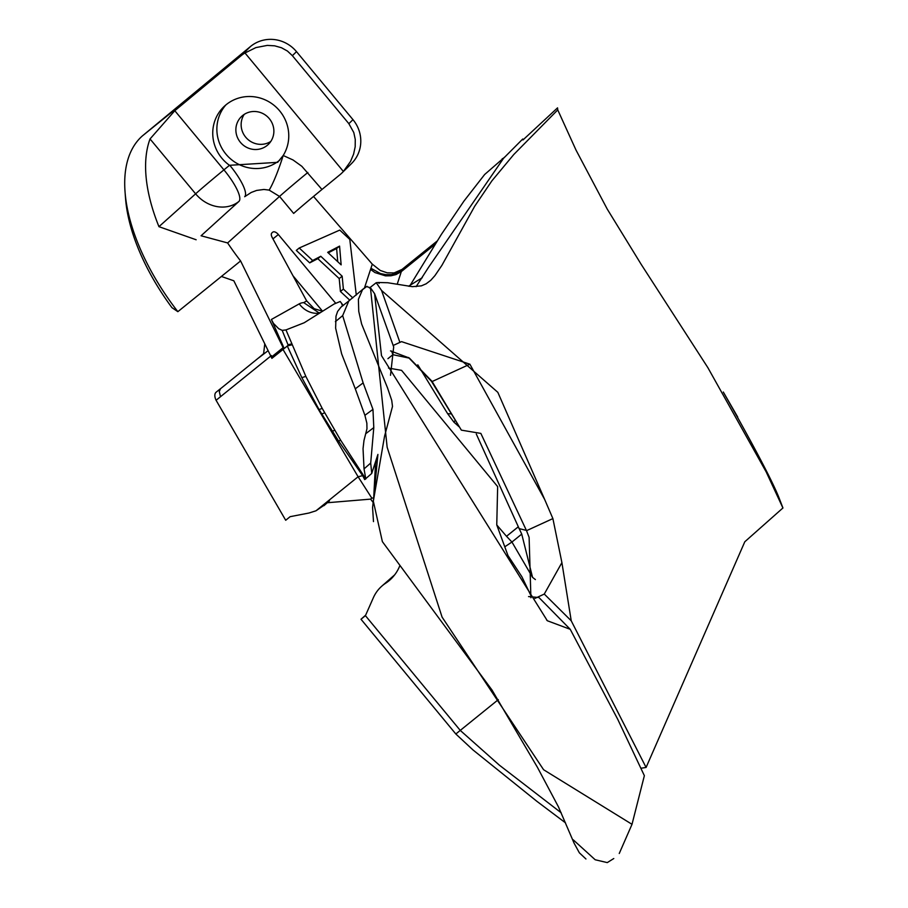 <?xml version="1.0" encoding="UTF-8"?>
<svg xmlns="http://www.w3.org/2000/svg" width="908" height="908" viewBox="0 0 908 908"><rect width="100%" height="100%" fill="white"/><g stroke="black" fill="none" stroke-linecap="round" stroke-linejoin="round"><path stroke-width="1.36" d="M337.731 261.686L336.63 248.497L339.581 246.113L341.147 264.864L327.686 252.333L339.581 246.113M336.63 248.497L328.265 252.867M356.288 295.066L349.796 239.417L339.774 230.087L299.243 247.998L312.658 260.494L320.762 256.272L342.157 276.191L343.383 289.096L352.803 297.869M349.773 300.173L340.432 291.491L343.383 289.096M340.432 291.491L339.206 278.574L342.157 276.191M339.206 278.574L317.811 258.666L320.762 256.272M317.811 258.666L309.707 262.877L312.658 260.494M309.707 262.877L296.292 250.392L299.243 247.998M335.733 303.306L278.347 234.525A5.527 2.826 51 0 0 272.775 232.142A5.527 2.826 51 0 0 272.718 232.187L271.878 232.936A5.527 2.826 51 0 0 272.162 237.408L305.451 298.721A164.723 84.399 51 0 0 306.7 300.945L303.715 302.614A33.165 16.991 51 0 0 299.231 303.874L271.39 319.468L284.215 348.547L283.693 348.808A44.242 22.666 51 0 0 283.126 347.616L240.597 260.948A165.801 84.943 -129 0 1 227.624 242.935L279.539 196.434L293.659 213.425A33.165 0.738 140.3 0 1 321.965 189.477L301.819 166.289L293.046 159.978L283.194 155.495L277.655 162.339L229.497 165.301A38.681 37.353 45.6 0 1 223.663 106.917A38.681 37.353 45.6 0 1 226.047 104.783A38.681 37.353 45.6 0 1 275.408 106.474A38.681 37.353 45.6 0 1 283.194 155.495A33.165 3.984 -71.1 0 1 269.154 190.101L279.539 196.434A33.165 0.738 140.3 0 1 307.846 172.475M313.532 196.457L372.291 264.149L364.483 287.915M125.054 191.963L125.542 198.409A159.161 81.55 51 0 0 171.964 307.676L177.855 311.671A165.801 84.943 -129 0 1 125.054 191.963A165.801 84.943 -129 0 1 142.204 136.064L250.551 46.456L241.165 55.66A33.165 32.018 45.6 0 1 244.99 52.982L343.383 171.453A33.165 32.018 45.6 0 1 342.055 172.838A33.165 32.018 45.6 0 1 340.023 174.665L321.965 189.477M229.497 165.301L223.924 169.864L174.801 110.719L241.165 55.66M177.855 311.671L240.597 260.948M201.077 235.774L238.94 201.417A33.165 28.466 48.1 0 1 195.617 193.824A33.165 0.738 -39.7 0 1 223.924 169.864A33.165 8.603 -129.4 0 1 238.94 201.417L201.077 235.774L227.624 242.935M158.945 226.671A165.801 84.943 -129 0 1 150.036 138.947L195.617 193.824L158.945 226.671L196.139 239.757M174.801 110.719L150.036 138.947M565.48 822.83L536.923 801.355L472.977 749.929L455.827 733.993L360.998 619.245L365.652 615.159M641.105 768.225L646.087 767.453L571.223 620.788L544.278 594.059L534.891 598.44M737.716 417.044L723.301 392.029C755.184 448.28 774.002 484.191 779.768 499.752L782.934 507.969L744.798 541.77L646.087 767.453M782.946 508.026L766.182 471.91L707.854 367.638L641.23 264.432L607.236 209.09L576.013 150.081L557.75 109.902L513.78 154.519L491.886 180.851L474.725 206.195L441.924 265.318L434.932 275.623L430.755 280.311L426.022 283.886M378.5 282.502L379.079 283.398L378.5 282.502L387.739 282.74L412.402 286.667L421.391 285.85L426.329 283.716M393.153 345.483L401.54 341.635L469.901 364.21L544.675 499.491L497.834 392.335L381.553 290.458A987.166 737.659 -122 0 0 376.23 282.706L378.454 282.513M544.675 499.491L552.893 518.593L561.904 562.62L571.234 620.788M557.75 109.902L557.557 107.859L522.974 139.957L522.747 139.003L503.588 158.253L428.61 267.224L416.114 286.69M522.747 139.003L523.11 139.832M573.198 839.798L595.194 859.763L607.27 862.6L613.774 858.537M216.081 400.28A11.055 5.664 -129 0 1 216.115 392.222L220.553 388.647L219.282 391.518L220.508 396.705L216.081 400.28L285.702 520.261L290.129 516.675L308.936 513.031L315.995 510.795L358.104 476.757L371.826 498.151L373.699 497.902M498.299 699.648L460.254 730.407L365.425 615.669L360.998 619.245M561.167 812.785L499.389 765.183L460.254 730.407L455.827 733.993M388.488 368.058L401.597 370.373L497.652 486.609L496.755 524.938L507.981 555.56L521.873 576.728L531.464 596.715M269.154 190.101L263.933 189.466L256.635 190.43L251.255 192.451L244.683 196.707A33.165 8.603 50.6 0 0 230.178 165.778M279.789 160.092A38.681 37.353 45.6 0 1 279.585 160.251A38.681 37.353 45.6 0 1 228.09 156.539A38.681 37.353 45.6 0 1 225.808 104.987M267.224 145.382A19.34 18.671 -134.4 0 0 268.416 144.315A19.34 18.671 -134.4 0 0 268.768 118.029A19.34 18.671 -134.4 0 0 242.515 115.622A19.34 18.671 -134.4 0 0 241.324 116.701A19.34 18.671 -134.4 0 0 240.972 142.976A19.34 18.671 -134.4 0 0 267.224 145.382M244.229 114.385A19.34 18.671 -134.4 0 0 246.806 138.413A19.34 18.671 -134.4 0 0 270.788 141.455M322.578 311.24L293 275.794M409.485 358.172L392.869 354.699L387.932 358.683M391.632 351.044L392.869 354.699M496.755 524.938L506.505 536.288L518.309 526.754L476.291 434.024M417.782 364.834L447.61 413.639L453.875 422.106L459.21 426.874M399.906 342.429L381.564 290.469M409.519 286.372L441.345 234.446L463.977 201.054L484.645 174.506L504.621 157.152M259.631 357.048L263.626 353.655L264.773 343.826M271.39 319.468L273.49 323.43L278.688 328.696L282.184 330.376L288.222 345.301L271.889 358.354A44.242 22.666 51 0 0 271.322 357.173L233.844 280.799L221.404 276.463M303.715 302.614L318.787 312.727L320.308 312.704M322.624 311.24L314.145 308.686L306.7 300.945M282.184 330.376L285.963 329.922L304.191 322.76L334.065 304.032L340.205 301.49L343.179 305.553M342.486 304.509L340.205 301.49M370.963 268.291L380.486 273.58L385.9 274.659L391.303 274.602L396.353 273.399L400.734 271.117L402.006 269.438L394.129 272.911L387.194 272.831L380.248 270.448L372.291 264.149M402.006 269.438L437.225 240.972M342.055 172.838L351.441 163.633A33.165 32.018 -134.4 0 0 352.974 119.652L296.496 51.642A33.165 32.018 -134.4 0 0 250.551 46.456M244.99 52.982L255.874 47.602L267.27 45.4L274.636 45.82L281.457 47.738L287.461 51.064L292.376 55.683L296.496 51.642M352.974 119.652L348.865 123.681L292.376 55.683M348.865 123.681L353.802 132.568L355.266 139.446L355.187 146.767L353.575 154.224L350.488 161.511L343.383 171.453M408.498 357.502L431.493 381.326L461.366 430.142L431.97 381.281L409.349 358.036L390.519 350.908M530.908 597.759L529.114 537.377L526.526 530.681L480.843 433.4L461.355 430.142M521.737 534.108L532.553 577.375L511.942 542.031L521.737 534.108L518.309 526.754M561.904 562.62L544.278 594.059M532.553 577.375L535.402 579.576M504.939 546.695L511.942 542.031L506.505 536.288M506.868 536.026L517.946 527.083L519.807 529.285M376.23 282.706L369.465 288.006M349.943 300.071L341.056 307.052L337.628 311.421L336.005 316.154L335.631 328.151L341.635 353.848L355.289 388.817L364.902 415.319L366.855 423.162L366.968 428.758L363.983 440.505L363.041 448.677L364.04 468.891L365.799 478.981L340.614 440.142L322.192 408.362L305.848 376.389L285.963 329.922M342.668 305.814L341.953 304.736M283.693 348.808L271.889 358.354M258.36 358.127L268.121 350.658M283.058 349.535L358.104 476.757L362.667 475.644L338.616 441.084L319.06 409.587L301.842 377.649L287.257 345.937L291.865 344.836M365.425 615.669L373.347 597.748A44.208 37.954 48.7 0 1 381.814 586.137A44.208 37.954 48.7 0 1 385.537 583.311A49.736 42.71 -131.3 0 0 389.736 580.133A49.736 42.71 -131.3 0 0 399.645 566.172M328.81 501.329L325.416 504.315L327.073 502.76L370.612 499.128L373.143 502.453M325.416 504.315L315.995 510.795M619.256 853.486L632.013 824.316L644.362 775.682L617.724 719.284L570.235 629.312L538.932 597.521L528.558 596.579M375.492 463.761L377.921 454.409L371.735 473.431M373.619 499.014L377.921 454.409M370.612 499.128L371.826 498.151M390.508 375.288L393.686 346.89L374.595 293.693L370.453 287.768L366.582 286.587L362.508 289.709L358.388 299.356L358.751 311.399L361.634 324.043L387.398 387.58M570.235 629.312L547.32 620.743L381.496 355.652L374.595 293.693M632.013 824.316L543.597 769.734L442.082 617.111L387.149 447.247L370.453 287.768M387.41 387.58L391.723 400.337L392.506 406.409L384.538 436.271L373.336 501.193L372.575 507.515L373.483 521.612M348.854 300.866L342.668 315.621L363.132 382.892L372.961 409.372L373.79 427.611L370.702 463.057L371.735 473.443L364.71 479.583M364.698 479.583L362.667 475.644M208.386 82.56L142.204 136.064M220.962 388.363L260.88 356.038M272.956 238.883L278.347 234.525M422.288 277.689L408.555 286.224M319.798 313.033A22.11 18.909 60.7 0 1 299.231 303.874M370.577 269.483L375.015 272.604L385.514 275.862L390.917 275.794L395.967 274.591L401.325 271.583L401.699 270.391L436.339 242.391M397.239 284.147L401.325 271.583L435.238 244.161M502.249 158.707L503.588 158.253M447.61 413.639L451.514 413.957M455.214 420.347L453.875 422.106M469.901 364.21L432.129 381.53M519.478 528.694L526.424 530.408M552.893 518.593L526.526 530.681M283.126 347.616L271.322 357.173M220.508 396.705L271.435 355.527M385.537 583.311L393.425 576.376M335.392 321.636L342.668 315.621M355.289 388.817L363.132 382.892M364.902 415.319L372.961 409.372M365.822 433.638L373.79 427.611M364.04 468.891L370.702 463.057M360.533 471.139L359.716 471.581M340.614 440.142L338.616 441.084M334.643 430.244L332.283 431.3M324.655 412.822L321.67 414.025M322.192 408.362L319.06 409.587M305.848 376.389L301.842 377.649M291.502 343.939L287.995 344.768M381.814 586.137L394.674 574.843M329.479 500.819L323.94 505.688M375.515 463.296L373.687 498.004M546.537 619.846L547.32 620.731M373.336 501.193L382.381 541.645L492.034 690.069L537.388 767.249L558.477 806.906L574.106 843.192L579.349 852.794L585.944 858.979M367.025 286.304L363.348 288.858M373.699 498.095L373.336 501.182M363.336 288.869L349.319 300.514"/></g></svg>

